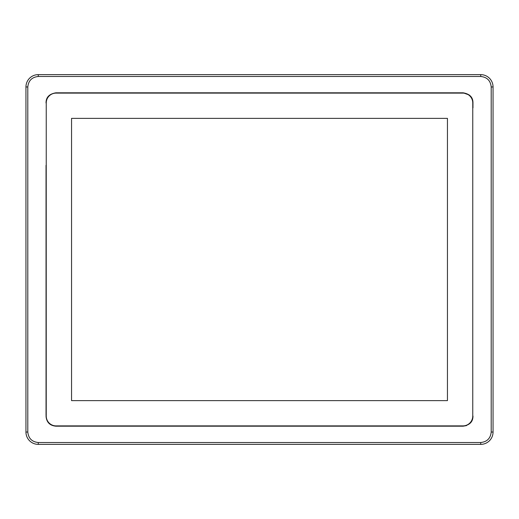 <?xml version="1.0" encoding="UTF-8"?>
<svg xmlns="http://www.w3.org/2000/svg" width="519" height="519" viewBox="0 0 519 519"><rect width="100%" height="100%" fill="white"/><g stroke="black" fill="none" stroke-linecap="round" stroke-linejoin="round"><path stroke-width="0.78" d="M46.042 415.661L46.035 165.327M466.555 425.586L463.104 426.19L55.903 426.19C49.895 425.625 46.606 422.336 46.042 416.335C46.606 422.336 49.895 425.625 55.903 426.19L380.161 426.19M472.965 107.868L472.965 102.671C472.932 97.196 469.643 93.913 463.097 92.81L462.124 92.81M472.965 106.2L472.965 102.671M469.371 95.042L463.097 92.81L55.903 92.81C49.376 93.9 46.087 97.189 46.042 102.671L46.042 102.976M463.104 426.19C469.63 425.1 472.913 421.811 472.965 416.329L472.965 416.024M480.724 442.519C487.043 441.857 490.539 438.367 491.201 432.042L491.201 86.958C490.539 80.633 487.049 77.143 480.724 76.481L38.276 76.481C31.957 77.143 28.461 80.633 27.799 86.958L27.799 432.042C28.461 438.367 31.951 441.857 38.276 442.519L480.724 442.519L480.724 444.368A12.326 12.326 0 0 0 493.05 432.042L493.05 86.958A12.326 12.326 0 0 0 480.724 74.632L38.276 74.632A12.326 12.326 0 0 0 25.95 86.958L25.95 432.042A12.326 12.326 0 0 0 38.276 444.368L480.724 444.368M56.097 425.891A9.861 9.861 0 0 1 46.236 416.037L46.236 102.963A9.861 9.861 0 0 1 56.097 93.109L462.903 93.109A9.861 9.861 0 0 1 472.764 102.963L472.764 416.037A9.861 9.861 0 0 1 462.903 425.891L56.097 425.891M447.449 118.377L447.449 400.623L71.551 400.623L71.551 118.377L447.449 118.377M493.05 86.958L491.201 86.958M491.201 432.042L493.05 432.042M38.276 442.519L38.276 444.368M27.799 432.042L25.95 432.042M27.799 86.958L25.95 86.958M38.276 76.481L38.276 74.632M480.724 76.481L480.724 74.632"/></g></svg>

